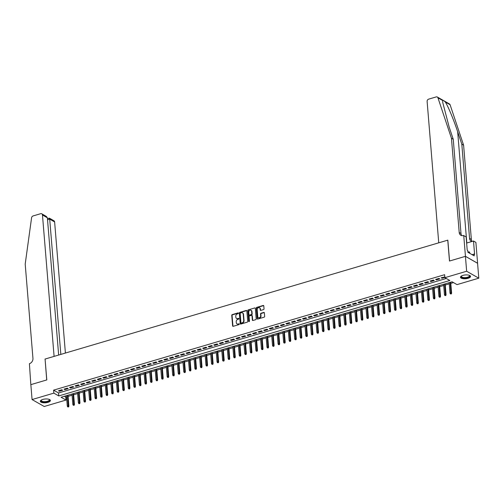 <?xml version="1.0" encoding="UTF-8"?>
<svg xmlns="http://www.w3.org/2000/svg" width="504" height="504" viewBox="0 0 504 504"><rect width="100%" height="100%" fill="white"/><g stroke="black" fill="none" stroke-linecap="round" stroke-linejoin="round"><path stroke-width="0.76" d="M238.449 313.186A0.447 0.359 -60.3 0 0 238.033 312.889L232.249 314.597A0.636 0.517 -60.3 0 0 231.752 315.346L232.615 325.886A0.636 0.517 -60.3 0 0 233.213 326.309L238.997 324.601A0.447 0.359 -60.3 0 0 238.928 323.782L238.178 324.003A2.029 1.644 -60.3 0 1 237.019 323.889A2.029 1.644 -60.3 0 1 236.282 322.642L236.212 321.766A2.029 1.644 -60.3 0 1 237.8 319.378L238.549 319.158A0.447 0.359 -60.3 0 0 238.48 318.333L237.731 318.553A2.029 1.644 -60.3 0 1 236.571 318.446A2.029 1.644 -60.3 0 1 235.834 317.199L235.765 316.317A2.029 1.644 -60.3 0 1 237.352 313.929L238.102 313.709A0.447 0.359 -60.3 0 0 238.449 313.186M238.417 313.066A0.447 0.359 -60.3 0 0 238.361 313.079L232.577 314.786A0.636 0.517 -60.3 0 0 232.079 315.529L232.949 326.069A0.636 0.517 -60.3 0 0 233.031 326.327M239.312 323.959A0.447 0.359 -60.3 0 0 239.255 323.971L238.178 324.003M238.864 318.509A0.447 0.359 -60.3 0 0 238.808 318.522L237.731 318.553M468.077 278.309A5.04 1.903 -4.7 0 1 460.492 277.257A5.04 1.903 -4.7 0 1 462.956 275.379A5.04 1.903 -4.7 0 1 470.541 276.431A5.04 1.903 -4.7 0 1 468.077 278.309M47.924 402.356A5.04 1.903 -4.7 0 1 40.339 401.31A5.04 1.903 -4.7 0 1 42.802 399.433A5.04 1.903 -4.7 0 1 50.387 400.485A5.04 1.903 -4.7 0 1 47.924 402.356M263.535 309.588A0.636 0.517 -60.3 0 0 264.033 308.839L263.794 305.884A0.636 0.517 -60.3 0 0 263.201 305.462L256.775 307.358A0.636 0.517 -60.3 0 0 256.278 308.101L257.147 318.641A0.636 0.517 -60.3 0 0 257.739 319.07L264.159 317.173A0.636 0.517 -60.3 0 0 264.657 316.424L264.367 312.852A0.636 0.517 -60.3 0 0 263.768 312.43L261.022 313.236A0.636 0.517 -60.3 0 0 260.524 313.986L260.669 315.756A1.695 1.38 -60.3 0 1 259.944 317.425A1.695 1.38 -60.3 0 1 258.376 317.659A1.695 1.38 -60.3 0 1 257.758 316.619L257.191 309.677A1.695 1.38 -60.3 0 1 257.916 308.007A1.695 1.38 -60.3 0 1 259.484 307.774A1.695 1.38 -60.3 0 1 260.102 308.82L260.196 309.973A0.636 0.517 -60.3 0 0 260.788 310.401L263.535 309.588M32.073 399.559L30.851 384.64L46.796 379.934L45.076 359.056L447.76 240.162L449.48 261.041L465.425 256.334L466.647 271.247L478.8 278.183L457.027 284.615L452.107 281.799L61.072 397.253L65.999 400.063L44.226 406.495L32.073 399.559L53.846 393.126L58.773 395.942L449.807 280.489L444.881 277.673L466.647 271.247M444.881 277.673L444.635 274.693L53.6 390.146L53.846 393.126M246.859 310.88A0.636 0.517 -60.3 0 0 246.267 310.458L239.841 312.354A0.636 0.517 -60.3 0 0 239.343 313.104L240.213 323.644A0.636 0.517 -60.3 0 0 240.805 324.066L247.231 322.169A0.636 0.517 -60.3 0 0 247.729 321.426L246.859 310.88M248.308 309.853L254.734 307.957A0.636 0.517 -60.3 0 1 255.326 308.385L256.19 318.925A0.636 0.517 -60.3 0 1 255.698 319.668L252.945 320.481A0.636 0.517 -60.3 0 1 252.353 320.059L252 315.781A0.636 0.517 -60.3 0 0 251.408 315.359L249.587 315.895A0.636 0.517 -60.3 0 0 249.089 316.644L249.455 321.092A0.447 0.359 -60.3 0 1 248.692 321.319L247.811 310.603A0.636 0.517 -60.3 0 1 248.308 309.853L254.734 307.957M61.803 389.787L58.477 390.77L59.296 391.236L62.628 390.254L61.803 389.787M67.353 388.149L64.027 389.132L64.846 389.598L68.172 388.615L67.353 388.149M72.897 386.511L69.571 387.494L70.39 387.96L73.723 386.978L72.897 386.511M78.448 384.873L75.115 385.856L75.94 386.322L79.267 385.339L78.448 384.873M83.992 383.235L80.665 384.218L81.484 384.684L84.811 383.701L83.992 383.235M89.536 381.597L86.209 382.58L87.035 383.046L90.361 382.064L89.536 381.597M95.086 379.959L91.76 380.942L92.578 381.408L95.905 380.425L95.086 379.959M100.63 378.321L97.303 379.304L98.123 379.77L101.455 378.788L100.63 378.321M106.18 376.683L102.847 377.666L103.673 378.132L106.999 377.149L106.18 376.683M111.724 375.045L108.398 376.028L109.217 376.501L112.543 375.518L111.724 375.045M117.268 373.407L113.942 374.39L114.767 374.863L118.093 373.88L117.268 373.407M122.819 371.769L119.492 372.752L120.311 373.225L123.638 372.242L122.819 371.769M128.363 370.131L125.036 371.114L125.855 371.587L129.188 370.604L128.363 370.131M133.913 368.493L130.58 369.476L131.405 369.949L134.732 368.966L133.913 368.493M139.457 366.855L136.13 367.838L136.949 368.311L140.276 367.328L139.457 366.855M145.007 365.217L141.674 366.2L142.5 366.673L145.826 365.69L145.007 365.217M150.551 363.586L147.225 364.568L148.044 365.035L151.37 364.052L150.551 363.586M156.095 361.948L152.769 362.93L153.588 363.397L156.92 362.414L156.095 361.948M161.645 360.31L158.319 361.292L159.138 361.759L162.464 360.776L161.645 360.31M167.189 358.672L163.863 359.654L164.682 360.121L168.008 359.138L167.189 358.672M172.74 357.034L169.407 358.016L170.232 358.483L173.559 357.5L172.74 357.034M178.284 355.396L174.957 356.378L175.776 356.845L179.103 355.862L178.284 355.396M183.828 353.758L180.501 354.74L181.32 355.207L184.653 354.224L183.828 353.758M189.378 352.12L186.052 353.102L186.871 353.569L190.197 352.586L189.378 352.12M194.922 350.482L191.596 351.464L192.415 351.931L195.747 350.948L194.922 350.482M200.472 348.844L197.14 349.826L197.965 350.293L201.291 349.31L200.472 348.844M206.016 347.206L202.69 348.188L203.509 348.655L206.835 347.678L206.016 347.206M211.56 345.568L208.234 346.55L209.059 347.023L212.386 346.04L211.56 345.568M217.111 343.93L213.784 344.912L214.603 345.385L217.93 344.402L217.111 343.93M222.655 342.292L219.328 343.274L220.147 343.747L223.48 342.764L222.655 342.292M228.205 340.654L224.872 341.636L225.697 342.109L229.024 341.126L228.205 340.654M233.749 339.016L230.423 339.998L231.242 340.471L234.568 339.488L233.749 339.016M239.293 337.378L235.966 338.36L236.792 338.833L240.118 337.85L239.293 337.378M244.843 335.746L241.517 336.722L242.336 337.195L245.662 336.212L244.843 335.746M250.387 334.108L247.061 335.091L247.88 335.557L251.213 334.574L250.387 334.108M255.938 332.47L252.605 333.453L253.43 333.919L256.757 332.936L255.938 332.47M261.481 330.832L258.155 331.815L258.974 332.281L262.3 331.298L261.481 330.832M267.032 329.194L263.699 330.177L264.524 330.643L267.851 329.66L267.032 329.194M272.576 327.556L269.249 328.539L270.068 329.005L273.395 328.022L272.576 327.556M278.12 325.918L274.793 326.901L275.612 327.367L278.945 326.384L278.12 325.918M283.67 324.28L280.344 325.263L281.163 325.729L284.489 324.746L283.67 324.28M289.214 322.642L285.888 323.625L286.707 324.091L290.033 323.108L289.214 322.642M294.764 321.004L291.432 321.987L292.257 322.453L295.583 321.47L294.764 321.004M300.308 319.366L296.982 320.349L297.801 320.815L301.127 319.832L300.308 319.366M305.852 317.728L302.526 318.711L303.345 319.183L306.678 318.2L305.852 317.728M311.403 316.09L308.076 317.073L308.895 317.545L312.222 316.562L311.403 316.09M316.947 314.452L313.62 315.435L314.439 315.907L317.772 314.924L316.947 314.452M322.497 312.814L319.164 313.797L319.99 314.269L323.316 313.286L322.497 312.814M328.041 311.176L324.715 312.159L325.534 312.631L328.86 311.648L328.041 311.176M333.585 309.538L330.259 310.521L331.084 310.993L334.41 310.01L333.585 309.538M339.135 307.9L335.809 308.883L336.628 309.355L339.954 308.372L339.135 307.9M344.679 306.268L341.353 307.251L342.172 307.717L345.505 306.734L344.679 306.268M350.23 304.63L346.897 305.613L347.722 306.079L351.049 305.096L350.23 304.63M355.774 302.992L352.447 303.975L353.266 304.441L356.593 303.458L355.774 302.992M361.318 301.354L357.991 302.337L358.816 302.803L362.143 301.82L361.318 301.354M366.868 299.716L363.541 300.699L364.361 301.165L367.687 300.182L366.868 299.716M372.412 298.078L369.086 299.061L369.904 299.527L373.237 298.544L372.412 298.078M377.962 296.44L374.63 297.423L375.455 297.889L378.781 296.906L377.962 296.44M383.506 294.802L380.18 295.785L380.999 296.251L384.325 295.268L383.506 294.802M389.056 293.164L385.724 294.147L386.549 294.613L389.876 293.63L389.056 293.164M394.601 291.526L391.274 292.509L392.093 292.975L395.419 291.992L394.601 291.526M400.144 289.888L396.818 290.871L397.637 291.337L400.97 290.361L400.144 289.888M405.695 288.25L402.368 289.233L403.187 289.706L406.514 288.723L405.695 288.25M411.239 286.612L407.912 287.595L408.731 288.067L412.058 287.085L411.239 286.612M416.789 284.974L413.456 285.957L414.282 286.429L417.608 285.447L416.789 284.974M422.333 283.336L419.007 284.319L419.826 284.791L423.152 283.809L422.333 283.336M427.877 281.698L424.551 282.681L425.37 283.154L428.702 282.171L427.877 281.698M433.427 280.06L430.101 281.043L430.92 281.516L434.246 280.533L433.427 280.06M438.971 278.428L435.645 279.405L436.464 279.877L439.797 278.895L438.971 278.428M53.6 390.146L58.527 392.956L446.279 278.473M444.824 276.961L441.189 277.773L442.014 278.239L444.856 277.402M64.355 396.283L65.753 397.083L66.541 396.85M68.09 396.39L72.085 395.212M73.634 394.758L77.635 393.574M79.178 393.12L83.179 391.936M84.729 391.482L88.723 390.298M90.273 389.844L94.273 388.66M95.823 388.206L99.817 387.022M101.367 386.568L105.368 385.384M106.911 384.93L110.912 383.752M112.461 383.292L116.456 382.114M118.005 381.654L122.006 380.476M123.556 380.016L127.55 378.838M129.1 378.378L133.1 377.2M134.644 376.74L138.644 375.562M140.194 375.102L144.194 373.924M145.738 373.464L149.738 372.286M151.288 371.826L155.282 370.648M156.832 370.188L160.833 369.01M162.382 368.55L166.377 367.372M167.927 366.918L171.927 365.734M173.471 365.28L177.471 364.096M179.021 363.642L183.015 362.458M184.565 362.004L188.565 360.82M190.115 360.366L194.109 359.182M195.659 358.728L199.66 357.544M201.203 357.09L205.204 355.906M206.753 355.452L210.748 354.274M212.297 353.814L216.298 352.636M217.848 352.176L221.842 350.998M223.392 350.538L227.392 349.36M228.936 348.9L232.936 347.722M234.486 347.262L238.48 346.084M240.03 345.624L244.031 344.446M245.58 343.986L249.575 342.808M251.124 342.348L255.125 341.17M256.668 340.71L260.669 339.532M262.219 339.072L266.219 337.894M267.763 337.441L271.763 336.256M273.313 335.803L277.307 334.618M278.857 334.165L282.857 332.98M284.407 332.527L288.401 331.342M289.951 330.889L293.952 329.704M295.495 329.251L299.496 328.066M301.046 327.613L305.04 326.435M306.589 325.975L310.59 324.796M312.14 324.337L316.134 323.159M317.684 322.699L321.684 321.521M323.228 321.061L327.228 319.882M328.778 319.423L332.772 318.244M334.322 317.785L338.323 316.606M339.872 316.147L343.867 314.969M345.416 314.509L349.417 313.331M350.96 312.871L354.961 311.692M356.511 311.233L360.505 310.054M362.055 309.601L366.055 308.416M367.605 307.963L371.599 306.779M373.149 306.325L377.149 305.141M378.693 304.687L382.694 303.502M384.243 303.049L388.244 301.864M389.787 301.411L393.788 300.226M395.338 299.773L399.332 298.589M400.882 298.135L404.882 296.957M406.432 296.497L410.426 295.319M411.976 294.859L415.976 293.681M417.52 293.221L421.52 292.043M423.07 291.583L427.064 290.405M428.614 289.945L432.615 288.767M434.164 288.307L438.159 287.129M439.709 286.669L443.709 285.491M445.252 285.031L449.253 283.853M450.803 283.393L453.506 282.599M465.425 256.334L477.571 263.271L478.8 278.183M65.753 397.083L65.999 400.063M58.527 392.956L58.773 395.942M59.296 391.236L59.239 390.543M64.846 389.598L64.789 388.905M70.39 387.96L70.333 387.267M75.94 386.322L75.883 385.629M81.484 384.684L81.427 383.991M87.035 383.046L86.972 382.353M92.578 381.408L92.522 380.715M98.123 379.77L98.066 379.077M103.673 378.132L103.616 377.439M109.217 376.501L109.16 375.801M114.767 374.863L114.704 374.163M120.311 373.225L120.254 372.525M125.855 371.587L125.798 370.887M131.405 369.949L131.349 369.256M136.949 368.311L136.893 367.618M142.5 366.673L142.443 365.98M148.044 365.035L147.987 364.342M153.588 363.397L153.531 362.704M159.138 361.759L159.081 361.066M164.682 360.121L164.625 359.428M170.232 358.483L170.176 357.79M175.776 356.845L175.72 356.152M181.32 355.207L181.264 354.514M186.871 353.569L186.814 352.876M192.415 351.931L192.358 351.238M197.965 350.293L197.908 349.6M203.509 348.655L203.452 347.962M209.059 347.023L208.996 346.324M214.603 345.385L214.547 344.686M220.147 343.747L220.091 343.048M225.697 342.109L225.641 341.416M231.242 340.471L231.185 339.778M236.792 338.833L236.729 338.14M242.336 337.195L242.279 336.502M247.88 335.557L247.823 334.864M253.43 333.919L253.373 333.226M258.974 332.281L258.917 331.588M264.524 330.643L264.468 329.95M270.068 329.005L270.012 328.312M275.612 327.367L275.556 326.674M281.163 325.729L281.106 325.036M286.707 324.091L286.65 323.398M292.257 322.453L292.2 321.76M297.801 320.815L297.744 320.122M303.345 319.183L303.288 318.484M308.895 317.545L308.839 316.846M314.439 315.907L314.383 315.208M319.99 314.269L319.933 313.57M325.534 312.631L325.477 311.938M331.084 310.993L331.021 310.3M336.628 309.355L336.571 308.662M342.172 307.717L342.115 307.024M347.722 306.079L347.666 305.386M353.266 304.441L353.209 303.748M358.816 302.803L358.754 302.11M364.361 301.165L364.304 300.472M369.904 299.527L369.848 298.834M375.455 297.889L375.398 297.196M380.999 296.251L380.942 295.558M386.549 294.613L386.492 293.92M392.093 292.975L392.036 292.282M397.637 291.337L397.58 290.644M403.187 289.706L403.131 289.006M408.731 288.067L408.675 287.368M414.282 286.429L414.225 285.73M419.826 284.791L419.769 284.099M425.37 283.154L425.313 282.461M430.92 281.516L430.863 280.822M436.464 279.877L436.407 279.185M442.014 278.239L441.958 277.547M236.741 318.528A2.029 1.644 -60.3 0 0 236.899 318.635A2.029 1.644 -60.3 0 0 238.058 318.742M237.189 323.971A2.029 1.644 -60.3 0 0 237.346 324.078A2.029 1.644 -60.3 0 0 238.505 324.192M246.771 310.628A0.636 0.517 -60.3 0 0 246.595 310.647L240.169 312.543A0.636 0.517 -60.3 0 0 239.677 313.286L240.54 323.826A0.636 0.517 -60.3 0 0 240.629 324.085M240.509 312.997A0.447 0.359 -60.3 0 0 240.162 313.519L240.925 322.774A0.447 0.359 -60.3 0 0 241.334 323.07L242.128 322.837A2.029 1.644 -60.3 0 0 243.716 320.45L243.193 314.124A2.029 1.644 -60.3 0 0 242.462 312.877A2.029 1.644 -60.3 0 0 241.296 312.764L240.509 312.997M241.277 323.083A0.447 0.359 -60.3 0 0 241.668 323.259L241.334 323.07M242.619 312.978A2.029 1.644 -60.3 0 1 242.789 313.066A2.029 1.644 -60.3 0 1 243.52 314.313L244.043 320.639A2.029 1.644 -60.3 0 1 242.456 323.026L241.668 323.259M251.912 315.523A0.636 0.517 -60.3 0 1 252.328 315.97L252.68 320.242A0.636 0.517 -60.3 0 0 252.769 320.5M248.636 310.042A0.636 0.517 -60.3 0 0 248.138 310.792L249.02 321.508A0.447 0.359 -60.3 0 0 249.052 321.628M251.635 311.346A1.695 1.38 -60.3 0 0 251.023 310.3A1.695 1.38 -60.3 0 0 249.448 310.54A1.695 1.38 -60.3 0 0 248.724 312.209L248.926 314.654A0.636 0.517 -60.3 0 0 249.518 315.076L251.345 314.54A0.636 0.517 -60.3 0 0 251.836 313.79L251.635 311.346L251.969 311.535A1.695 1.38 -60.3 0 0 251.351 310.489A1.695 1.38 -60.3 0 0 251.181 310.407M249.341 315.094A0.636 0.517 -60.3 0 0 249.845 315.265L249.518 315.076M251.969 311.535L252.164 313.979A0.636 0.517 -60.3 0 1 251.672 314.723L249.845 315.265M259.642 307.881A1.695 1.38 -60.3 0 1 259.812 307.963A1.695 1.38 -60.3 0 1 260.429 309.002L260.524 310.162A0.636 0.517 -60.3 0 0 260.612 310.42M258.546 317.74A1.695 1.38 -60.3 0 0 258.703 317.848A1.695 1.38 -60.3 0 0 260.272 317.614A1.695 1.38 -60.3 0 0 261.003 315.945L260.669 315.756M264.279 312.593A0.636 0.517 -60.3 0 0 264.102 312.612L261.349 313.425A0.636 0.517 -60.3 0 0 260.851 314.175L261.003 315.945M263.705 305.626A0.636 0.517 -60.3 0 0 263.529 305.644L257.103 307.541A0.636 0.517 -60.3 0 0 256.605 308.291L257.475 318.83A0.636 0.517 -60.3 0 0 257.563 319.089M67.719 406.898L68.601 406.917L67.719 406.898L67.303 406.111L68.298 405.815L68.891 406.155L67.99 395.212M68.273 406.734L67.442 395.369M67.303 406.111L66.44 395.665M68.891 406.155L68.601 406.917M49.184 399.389A4.366 1.651 -4.7 0 1 49.241 399.42A4.366 1.651 -4.7 0 1 49.115 400.964A4.366 1.651 -4.7 0 1 43.426 402.041A4.366 1.651 -4.7 0 1 41.297 400.075A4.366 1.651 -4.7 0 1 41.341 400.031M41.41 399.993A4.038 1.525 175.3 0 0 41.271 400.453A4.038 1.525 175.3 0 0 44.339 401.675A4.038 1.525 175.3 0 0 48.806 400.623A4.038 1.525 175.3 0 0 49.323 399.792A4.038 1.525 175.3 0 0 49.115 399.363M40.37 401.02A5.008 1.89 175.3 0 0 44.377 402.349A5.008 1.89 175.3 0 0 49.675 401.039A5.008 1.89 175.3 0 0 50.305 400.201M469.337 275.335A4.366 1.651 -4.7 0 1 469.394 275.373A4.366 1.651 -4.7 0 1 469.268 276.91A4.366 1.651 -4.7 0 1 463.579 277.988A4.366 1.651 -4.7 0 1 461.45 276.022A4.366 1.651 -4.7 0 1 461.494 275.984M461.563 275.94A4.038 1.525 175.3 0 0 461.425 276.4A4.038 1.525 175.3 0 0 464.493 277.622A4.038 1.525 175.3 0 0 468.959 276.57A4.038 1.525 175.3 0 0 469.476 275.738A4.038 1.525 175.3 0 0 469.268 275.31M460.524 276.967A5.008 1.89 175.3 0 0 464.531 278.296A5.008 1.89 175.3 0 0 469.829 276.992A5.008 1.89 175.3 0 0 470.459 276.148M469.715 253.298L469.608 252.05L467.851 251.798M65.4 353.052L54.621 221.943L49.707 219.139L47.54 219.776M60.833 354.4L49.707 219.139L48.882 218.402M44.995 359.075L54.092 356.391L42.468 215A1.94 1.575 -60.3 0 0 41.769 213.809A1.94 1.575 -60.3 0 0 40.66 213.702L33.088 215.939A1.94 1.575 -60.3 0 0 31.582 217.778L25.2 264.096L32.949 358.357A4.523 3.673 119.7 0 1 29.408 363.68L30.82 384.646L46.715 379.959L45.083 359.131M58.659 355.043L47.376 217.804L42.468 215M47.445 218.635L49.354 218.144L53.915 220.746A1.94 1.575 119.7 0 1 54.621 221.943M41.769 213.809L46.324 216.411L47.376 217.804M442.745 100.542L437.938 97.801A1.94 1.575 -60.3 0 0 437.321 97.02L449.467 103.963A1.94 1.575 119.7 0 1 450.091 104.737L463.604 145.183L461.809 144.157L457.664 131.752C453.789 119.952 447.943 105.897 445.284 101.997C443.936 100.655 443.085 100.17 442.745 100.542L442.726 102.413L449.108 126.869L453.254 139.274L461.002 233.528A4.523 3.673 -60.3 0 0 461.834 235.639M453.254 139.274L451.452 138.247L459.207 232.502A4.523 3.673 -60.3 0 0 460.845 235.286A4.523 3.673 -60.3 0 0 463.428 235.532L466.118 236.804L467.214 250.167L467.737 250.469L467.888 252.258L474.226 255.874L474.075 254.085L474.604 254.388L473.502 241.019L475.883 242.38L477.603 263.264L465.45 256.322L449.562 261.015L447.842 240.137L438.745 242.821L427.121 101.43A1.94 1.575 -60.3 0 1 428.639 99.149L436.212 96.919A1.94 1.575 -60.3 0 1 437.321 97.02M463.604 145.183L471.353 239.444A4.523 3.673 -60.3 0 0 472.091 241.441M471.914 241.492A4.523 3.673 -60.3 0 1 471.196 241.196A4.523 3.673 -60.3 0 1 469.558 238.417L461.809 144.157M437.938 97.801L451.452 138.247M463.737 235.444L465.45 256.322M473.502 241.019L466.628 243.054M474.075 254.085L472.109 254.665M73.263 405.26L74.145 405.285L73.263 405.26L72.847 404.473L73.849 404.176L74.434 404.517L73.54 393.574M73.817 405.096L72.986 393.737M72.847 404.473L71.99 394.027M74.434 404.517L74.145 405.285M78.813 403.622L79.695 403.647L78.813 403.622L78.391 402.835L79.393 402.539L79.985 402.879L79.084 391.936M79.367 403.458L78.536 392.099M78.391 402.835L77.534 392.389M79.985 402.879L79.695 403.647M84.357 401.984L85.239 402.009L84.357 401.984L83.941 401.197L84.937 400.901L85.529 401.241L84.628 390.298M84.911 401.82L84.08 390.461M83.941 401.197L83.084 390.751M85.529 401.241L85.239 402.009M89.901 400.346L90.789 400.371L89.901 400.346L89.485 399.559L90.487 399.269L91.079 399.603L90.178 388.66M90.462 400.182L89.624 388.823M89.485 399.559L88.628 389.12M91.079 399.603L90.789 400.371M95.451 398.708L96.333 398.733L95.451 398.708L95.035 397.921L96.031 397.631L96.623 397.965L95.722 387.022M96.006 398.544L95.174 387.185M95.035 397.921L94.172 387.481M96.623 397.965L96.333 398.733M100.995 397.07L101.877 397.095L100.995 397.07L100.58 396.283L101.581 395.993L102.167 396.327L101.272 385.384M101.55 396.906L100.718 385.547M100.58 396.283L99.723 385.844M102.167 396.327L101.877 397.095M106.546 395.432L107.428 395.457L106.546 395.432L106.13 394.645L107.125 394.355L107.717 394.689L106.817 383.746M107.1 395.268L106.268 383.909M106.13 394.645L105.267 384.206M107.717 394.689L107.428 395.457M112.09 393.794L112.972 393.819L112.09 393.794L111.674 393.013L112.669 392.717L113.261 393.051L112.361 382.108M112.644 393.63L111.812 382.271M111.674 393.013L110.817 382.567M113.261 393.051L112.972 393.819M117.64 392.156L118.522 392.181L117.64 392.156L117.218 391.375L118.22 391.079L118.812 391.413L117.911 380.47M118.194 391.992L117.363 380.633M117.218 391.375L116.361 380.929M118.812 391.413L118.522 392.181M123.184 390.518L124.066 390.543L123.184 390.518L122.768 389.737L123.763 389.441L124.356 389.775L123.455 378.832M123.738 390.354L122.907 378.995M122.768 389.737L121.905 379.291M124.356 389.775L124.066 390.543M128.728 388.88L129.616 388.905L128.728 388.88L128.312 388.099L129.314 387.803L129.9 388.143L129.005 377.194M129.282 388.716L128.451 377.357M128.312 388.099L127.455 377.654M129.9 388.143L129.616 388.905M134.278 387.242L135.16 387.267L134.278 387.242L133.862 386.461L134.858 386.165L135.45 386.505L134.549 375.556M134.833 387.078L134.001 375.719M133.862 386.461L132.999 376.016M135.45 386.505L135.16 387.267M139.822 385.604L140.704 385.629L139.822 385.604L139.406 384.823L140.402 384.527L140.994 384.867L140.093 373.918M140.377 385.44L139.545 374.081M139.406 384.823L138.55 374.377M140.994 384.867L140.704 385.629M145.373 383.972L146.255 383.991L145.373 383.972L144.95 383.185L145.952 382.889L146.544 383.229L145.643 372.286M145.927 383.809L145.095 372.443M144.95 383.185L144.094 372.739M146.544 383.229L146.255 383.991M150.917 382.334L151.798 382.353L150.917 382.334L150.501 381.547L151.496 381.251L152.088 381.591L151.187 370.648M151.471 382.171L150.639 370.805M150.501 381.547L149.644 371.101M152.088 381.591L151.798 382.353M156.46 380.696L157.349 380.715L156.46 380.696L156.045 379.909L157.046 379.613L157.639 379.953L156.738 369.01M157.015 380.533L156.183 369.167M156.045 379.909L155.188 369.464M157.639 379.953L157.349 380.715M162.011 379.058L162.893 379.077L162.011 379.058L161.595 378.271L162.59 377.975L163.183 378.315L162.282 367.372M162.565 378.895L161.734 367.529M161.595 378.271L160.732 367.826M163.183 378.315L162.893 379.077M167.555 377.42L168.437 377.446L167.555 377.42L167.139 376.633L168.141 376.337L168.727 376.677L167.832 365.734M168.109 377.257L167.278 365.898M167.139 376.633L166.282 366.188M168.727 376.677L168.437 377.446M173.105 375.782L173.987 375.808L173.105 375.782L172.683 374.995L173.685 374.699L174.277 375.039L173.376 364.096M173.659 375.619L172.828 364.26M172.683 374.995L171.826 364.549M174.277 375.039L173.987 375.808M178.649 374.144L179.531 374.17L178.649 374.144L178.233 373.357L179.229 373.061L179.821 373.401L178.92 362.458M179.203 373.981L178.372 362.622M178.233 373.357L177.377 362.911M179.821 373.401L179.531 374.17M184.193 372.506L185.081 372.532L184.193 372.506L183.777 371.719L184.779 371.429L185.371 371.763L184.47 360.82M184.748 372.343L183.916 360.984M183.777 371.719L182.921 361.274M185.371 371.763L185.081 372.532M189.743 370.868L190.625 370.894L189.743 370.868L189.328 370.081L190.323 369.791L190.915 370.125L190.014 359.182M190.298 370.705L189.466 359.346M189.328 370.081L188.464 359.642M190.915 370.125L190.625 370.894M195.287 369.23L196.169 369.256L195.287 369.23L194.872 368.443L195.873 368.153L196.459 368.487L195.565 357.544M195.842 369.067L195.01 357.708M194.872 368.443L194.015 358.004M196.459 368.487L196.169 369.256M200.838 367.592L201.72 367.618L200.838 367.592L200.416 366.805L201.417 366.515L202.009 366.849L201.109 355.906M201.392 367.429L200.561 356.07M200.416 366.805L199.559 356.366M202.009 366.849L201.72 367.618M206.382 365.954L207.264 365.98L206.382 365.954L205.966 365.173L206.961 364.877L207.553 365.211L206.653 354.268M206.936 365.791L206.104 354.432M205.966 365.173L205.109 354.728M207.553 365.211L207.264 365.98M211.926 364.316L212.814 364.342L211.926 364.316L211.51 363.535L212.512 363.239L213.104 363.573L212.203 352.63M212.486 364.153L211.648 352.794M211.51 363.535L210.653 353.09M213.104 363.573L212.814 364.342M217.476 362.678L218.358 362.704L217.476 362.678L217.06 361.897L218.056 361.601L218.648 361.935L217.747 350.992M218.03 362.515L217.199 351.156M217.06 361.897L216.197 351.452M218.648 361.935L218.358 362.704M223.02 361.04L223.902 361.066L223.02 361.04L222.604 360.259L223.606 359.963L224.192 360.297L223.297 349.354M223.574 360.877L222.743 349.518M222.604 360.259L221.747 349.814M224.192 360.297L223.902 361.066M228.57 359.402L229.452 359.428L228.57 359.402L228.154 358.621L229.15 358.325L229.742 358.665L228.841 347.716M229.125 359.239L228.293 347.88M228.154 358.621L227.291 348.176M229.742 358.665L229.452 359.428M234.114 357.764L234.996 357.79L234.114 357.764L233.698 356.983L234.694 356.687L235.286 357.027L234.385 346.078M234.669 357.601L233.837 346.242M233.698 356.983L232.842 346.538M235.286 357.027L234.996 357.79M239.665 356.126L240.547 356.152L239.665 356.126L239.243 355.345L240.244 355.049L240.836 355.389L239.936 344.44M240.219 355.963L239.387 344.604M239.243 355.345L238.386 344.9M240.836 355.389L240.547 356.152M245.209 354.495L246.091 354.514L245.209 354.495L244.793 353.707L245.788 353.411L246.38 353.751L245.48 342.808M245.763 354.331L244.931 342.966M244.793 353.707L243.93 343.262M246.38 353.751L246.091 354.514M250.753 352.857L251.641 352.876L250.753 352.857L250.337 352.069L251.338 351.773L251.924 352.113L251.03 341.17M251.307 352.693L250.475 341.328M250.337 352.069L249.48 341.624M251.924 352.113L251.641 352.876M256.303 351.219L257.185 351.238L256.303 351.219L255.887 350.431L256.882 350.135L257.475 350.475L256.574 339.532M256.857 351.055L256.026 339.69M255.887 350.431L255.024 339.986M257.475 350.475L257.185 351.238M261.847 349.581L262.729 349.6L261.847 349.581L261.431 348.793L262.427 348.497L263.019 348.837L262.118 337.894M262.401 349.417L261.57 338.058M261.431 348.793L260.574 338.348M263.019 348.837L262.729 349.6M267.397 347.943L268.279 347.968L267.397 347.943L266.975 347.155L267.977 346.859L268.569 347.199L267.668 336.256M267.952 347.779L267.12 336.42M266.975 347.155L266.118 336.71M268.569 347.199L268.279 347.968M272.941 346.305L273.823 346.33L272.941 346.305L272.525 345.517L273.521 345.221L274.113 345.561L273.212 334.618M273.496 346.141L272.664 334.782M272.525 345.517L271.669 335.072M274.113 345.561L273.823 346.33M278.485 344.667L279.373 344.692L278.485 344.667L278.069 343.879L279.071 343.583L279.663 343.923L278.762 332.98M279.04 344.503L278.208 333.144M278.069 343.879L277.213 333.434M279.663 343.923L279.373 344.692M284.036 343.029L284.918 343.054L284.036 343.029L283.62 342.241L284.615 341.951L285.207 342.285L284.306 331.342M284.59 342.865L283.758 331.506M283.62 342.241L282.757 331.802M285.207 342.285L284.918 343.054M289.579 341.391L290.462 341.416L289.579 341.391L289.164 340.603L290.165 340.313L290.751 340.647L289.857 329.704M290.134 341.227L289.302 329.868M289.164 340.603L288.307 330.164M290.751 340.647L290.462 341.416M295.13 339.753L296.012 339.778L295.13 339.753L294.708 338.965L295.709 338.675L296.302 339.009L295.401 328.066M295.684 339.589L294.853 328.23M294.708 338.965L293.851 328.526M296.302 339.009L296.012 339.778M300.674 338.115L301.556 338.14L300.674 338.115L300.258 337.334L301.253 337.037L301.846 337.371L300.945 326.428M301.228 337.951L300.397 326.592M300.258 337.334L299.401 326.888M301.846 337.371L301.556 338.14M306.218 336.477L307.106 336.502L306.218 336.477L305.802 335.696L306.804 335.399L307.396 335.733L306.495 324.79M306.772 336.313L305.941 324.954M305.802 335.696L304.945 325.25M307.396 335.733L307.106 336.502M311.768 334.839L312.65 334.864L311.768 334.839L311.352 334.058L312.348 333.761L312.94 334.095L312.039 323.152M312.322 334.675L311.491 323.316M311.352 334.058L310.489 323.612M312.94 334.095L312.65 334.864M317.312 333.201L318.194 333.226L317.312 333.201L316.896 332.419L317.898 332.123L318.484 332.457L317.589 321.514M317.867 333.037L317.035 321.678M316.896 332.419L316.039 321.974M318.484 332.457L318.194 333.226M322.862 331.563L323.744 331.588L322.862 331.563L322.44 330.781L323.442 330.485L324.034 330.826L323.133 319.876M323.417 331.399L322.585 320.04M322.44 330.781L321.584 320.336M324.034 330.826L323.744 331.588M328.406 329.925L329.288 329.95L328.406 329.925L327.991 329.144L328.986 328.847L329.578 329.188L328.677 318.238M328.961 329.761L328.129 318.402M327.991 329.144L327.134 318.698M329.578 329.188L329.288 329.95M333.95 328.287L334.839 328.312L333.95 328.287L333.535 327.506L334.536 327.209L335.129 327.55L334.228 316.6M334.511 328.123L333.673 316.764M333.535 327.506L332.678 317.06M335.129 327.55L334.839 328.312M339.501 326.655L340.383 326.674L339.501 326.655L339.085 325.868L340.08 325.571L340.673 325.912L339.772 314.969M340.055 326.491L339.224 315.126M339.085 325.868L338.222 315.422M340.673 325.912L340.383 326.674M345.045 325.017L345.927 325.036L345.045 325.017L344.629 324.229L345.631 323.933L346.216 324.274L345.322 313.331M345.599 324.853L344.767 313.488M344.629 324.229L343.772 313.784M346.216 324.274L345.927 325.036M350.595 323.379L351.477 323.398L350.595 323.379L350.179 322.591L351.175 322.295L351.767 322.636L350.866 311.692M351.149 323.215L350.318 311.85M350.179 322.591L349.316 312.146M351.767 322.636L351.477 323.398M356.139 321.741L357.021 321.76L356.139 321.741L355.723 320.954L356.719 320.657L357.311 320.998L356.41 310.054M356.693 321.577L355.862 310.212M355.723 320.954L354.866 310.508M357.311 320.998L357.021 321.76M361.689 320.103L362.571 320.128L361.689 320.103L361.267 319.316L362.269 319.019L362.861 319.36L361.96 308.416M362.244 319.939L361.412 308.58M361.267 319.316L360.41 308.87M362.861 319.36L362.571 320.128M367.233 318.465L368.115 318.49L367.233 318.465L366.817 317.678L367.813 317.381L368.405 317.722L367.504 306.779M367.788 318.301L366.956 306.942M366.817 317.678L365.954 307.232M368.405 317.722L368.115 318.49M372.777 316.827L373.666 316.852L372.777 316.827L372.361 316.039L373.363 315.743L373.949 316.084L373.054 305.141M373.332 316.663L372.5 305.304M372.361 316.039L371.505 305.594M373.949 316.084L373.666 316.852M378.328 315.189L379.21 315.214L378.328 315.189L377.912 314.401L378.907 314.112L379.499 314.446L378.599 303.502M378.882 315.025L378.05 303.666M377.912 314.401L377.049 303.956M379.499 314.446L379.21 315.214M383.872 313.551L384.754 313.576L383.872 313.551L383.456 312.764L384.451 312.474L385.043 312.808L384.142 301.864M384.426 313.387L383.594 302.028M383.456 312.764L382.599 302.324M385.043 312.808L384.754 313.576M389.422 311.913L390.304 311.938L389.422 311.913L389 311.125L390.001 310.836L390.594 311.17L389.693 300.226M389.976 311.749L389.145 300.39M389 311.125L388.143 300.686M390.594 311.17L390.304 311.938M394.966 310.275L395.848 310.3L394.966 310.275L394.55 309.488L395.546 309.198L396.138 309.532L395.237 298.589M395.52 310.111L394.689 298.752M394.55 309.488L393.693 299.048M396.138 309.532L395.848 310.3M400.51 308.637L401.398 308.662L400.51 308.637L400.094 307.856L401.096 307.56L401.688 307.894L400.787 296.951M401.064 308.473L400.233 297.114M400.094 307.856L399.237 297.41M401.688 307.894L401.398 308.662M406.06 306.999L406.942 307.024L406.06 306.999L405.644 306.218L406.64 305.922L407.232 306.256L406.331 295.312M406.615 306.835L405.783 295.476M405.644 306.218L404.781 295.772M407.232 306.256L406.942 307.024M411.604 305.361L412.486 305.386L411.604 305.361L411.188 304.58L412.19 304.284L412.776 304.618L411.881 293.674M412.159 305.197L411.327 293.838M411.188 304.58L410.332 294.134M412.776 304.618L412.486 305.386M417.154 303.723L418.036 303.748L417.154 303.723L416.732 302.942L417.734 302.646L418.326 302.98L417.425 292.036M417.709 303.559L416.877 292.2M416.732 302.942L415.876 292.496M418.326 302.98L418.036 303.748M422.699 302.085L423.581 302.11L422.699 302.085L422.283 301.304L423.278 301.008L423.87 301.348L422.969 290.399M423.253 301.921L422.421 290.562M422.283 301.304L421.426 290.858M423.87 301.348L423.581 302.11M428.243 300.447L429.131 300.472L428.243 300.447L427.827 299.666L428.828 299.37L429.421 299.71L428.52 288.761M428.797 300.283L427.965 288.924M427.827 299.666L426.97 289.22M429.421 299.71L429.131 300.472M433.793 298.809L434.675 298.834L433.793 298.809L433.377 298.028L434.372 297.732L434.965 298.072L434.064 287.129M434.347 298.651L433.516 287.286M433.377 298.028L432.514 287.582M434.965 298.072L434.675 298.834M439.337 297.177L440.219 297.196L439.337 297.177L438.921 296.39L439.923 296.094L440.509 296.434L439.614 285.491M439.891 297.014L439.06 285.648M438.921 296.39L438.064 285.944M440.509 296.434L440.219 297.196M444.887 295.539L445.769 295.558L444.887 295.539L444.465 294.752L445.467 294.456L446.059 294.796L445.158 283.853M445.441 295.375L444.61 284.01M444.465 294.752L443.608 284.306M446.059 294.796L445.769 295.558M450.431 293.901L451.313 293.92L450.431 293.901L450.015 293.114L451.011 292.818L451.603 293.158L450.702 282.215M450.986 293.738L450.154 282.372M450.015 293.114L449.159 282.668M451.603 293.158L451.313 293.92M238.361 313.079L238.033 312.889M239.255 323.971L238.928 323.782M238.808 318.522L238.48 318.333M232.949 326.069L232.615 325.886M232.079 315.529L231.752 315.346M232.577 314.786L232.249 314.597M240.54 323.826L240.213 323.644M239.677 313.286L239.343 313.104M240.169 312.543L239.841 312.354M246.595 310.647L246.267 310.458M242.456 323.026L242.128 322.837M244.043 320.639L243.716 320.45M243.52 314.313L243.193 314.124M252.68 320.242L252.353 320.059M252.328 315.97L252 315.781M249.02 321.508L248.692 321.319M248.138 310.792L247.811 310.603M251.672 314.723L251.345 314.54M252.164 313.979L251.836 313.79M260.524 310.162L260.196 309.973M260.429 309.002L260.102 308.82M260.851 314.175L260.524 313.986M261.349 313.425L261.022 313.236M264.102 312.612L263.768 312.43M257.475 318.83L257.147 318.641M256.605 308.291L256.278 308.101M257.103 307.541L256.775 307.358M263.529 305.644L263.201 305.462M457.664 131.752L466.811 242.997M461.002 233.528L459.207 232.502M469.558 238.417L471.353 239.444M450.091 104.737L445.284 101.997M236.899 318.635L236.571 318.446M237.346 324.078L237.019 323.889M241.41 323.234L241.082 323.045M242.789 313.066L242.462 312.877M252.101 315.58L251.773 315.391M251.351 310.489L251.023 310.3M249.486 315.227L249.152 315.044M259.812 307.963L259.484 307.774M258.703 317.848L258.376 317.659"/></g></svg>
